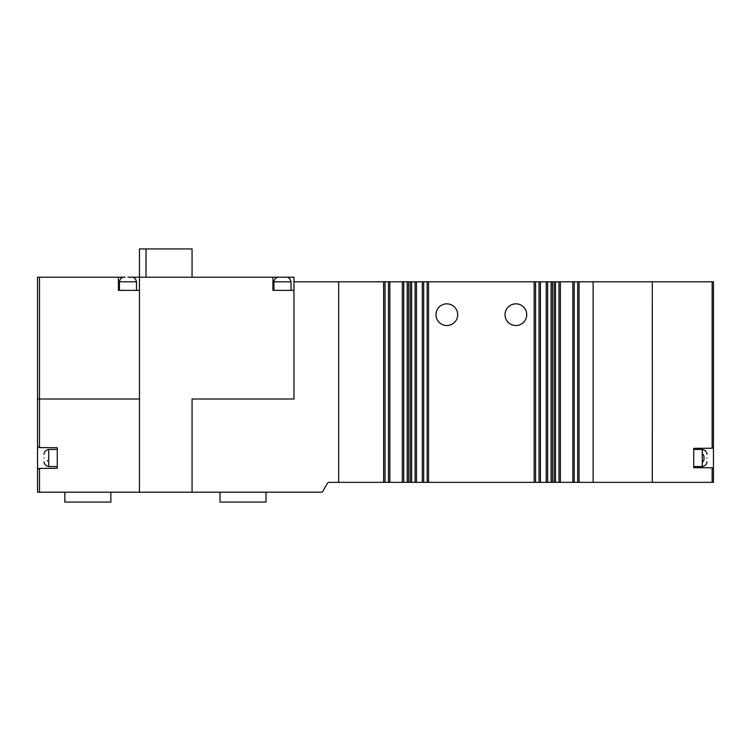 <?xml version="1.0" encoding="UTF-8"?>
<svg xmlns="http://www.w3.org/2000/svg" width="751" height="751" viewBox="0 0 751 751"><rect width="100%" height="100%" fill="white"/><g stroke="black" fill="none" stroke-linecap="round" stroke-linejoin="round"><path stroke-width="1.13" d="M136.504 290.355L136.504 281.803L119.409 281.803C120.554 276.424 124.938 277.128 124.009 277.203M119.409 290.355L119.409 281.803M127.952 277.203C133.04 277.203 133.04 277.203 127.952 277.203C133.04 277.203 133.04 277.203 127.952 277.203C122.873 277.203 122.873 277.203 127.952 277.203C122.873 277.203 122.873 277.203 127.952 277.203L139.461 277.203L139.461 492.205L139.461 290.355L118.423 290.355L118.423 277.203L37.55 277.203L37.55 492.205L39.493 492.205L39.493 468.446L57.273 468.295L57.273 447.737L39.493 447.587L39.493 399.016L37.55 399.016L139.461 399.016L39.493 399.016L39.493 277.203M118.423 277.203L124.995 277.203M291.012 290.355L291.012 281.803L273.918 281.803C275.063 276.424 279.456 277.128 278.518 277.203M273.918 290.355L273.918 281.803M282.46 277.203C277.382 277.203 277.382 277.203 282.46 277.203C277.382 277.203 277.382 277.203 282.46 277.203C287.549 277.203 287.549 277.203 282.46 277.203C287.549 277.203 287.549 277.203 282.46 277.203L139.461 277.203L139.461 248.938L146.032 248.938L146.032 277.203M272.932 277.203L272.932 290.355L293.97 290.355L293.97 399.016L293.97 277.203L282.798 277.203M383.639 482.339L383.639 281.803L389.872 281.803L389.872 482.339L338.682 482.339L338.682 281.803L338.682 482.339L329.107 482.339A1.971 1.971 0 0 0 327.398 483.334L322.874 491.21A1.971 1.971 0 0 1 321.165 492.205L192.059 492.205L192.059 399.016L293.97 399.016L192.059 399.016L192.059 492.205L39.493 492.205M192.059 277.203L192.059 248.938L146.032 248.938M383.639 281.803L293.97 281.803M220.005 492.205L220.005 502.062L266.032 502.062L266.032 492.205M457.688 314.678A10.852 10.852 0 0 0 446.836 303.836A10.852 10.852 0 0 0 435.993 314.678A10.852 10.852 0 0 0 446.836 325.53A10.852 10.852 0 0 0 457.688 314.678M526.723 314.678A10.852 10.852 0 0 0 515.871 303.836A10.852 10.852 0 0 0 505.029 314.678A10.852 10.852 0 0 0 515.871 325.53A10.852 10.852 0 0 0 526.723 314.678M713.45 281.803L713.45 447.53L713.45 281.803L712.145 281.803L712.145 448.234L713.45 447.53L713.45 482.339L713.45 468.493L712.145 467.798L712.145 482.339L652.309 482.339L652.3 281.803L652.309 482.339L593.13 482.339L593.13 281.803L579.068 281.803L579.068 482.339L593.121 482.339L593.121 281.803M712.145 281.803L593.13 281.803L593.121 482.339M579.068 482.339L572.835 482.339L572.835 281.803L560.368 281.803L560.368 482.339L572.835 482.339M560.368 482.339L534.168 482.339L534.168 281.803L428.539 281.803L428.539 482.339L534.168 482.339M428.539 482.339L402.348 482.339L402.348 281.803L389.872 281.803M389.872 482.339L402.348 482.339M402.348 281.803L428.539 281.803M534.168 281.803L560.368 281.803M572.835 281.803L579.068 281.803M47.473 460.973L47.313 460.494M44.121 458.016C44.121 463.104 44.121 463.104 44.121 458.016C44.121 463.104 44.121 463.104 44.121 458.016C44.121 452.928 44.121 452.928 44.121 458.016C44.121 452.928 44.121 452.928 44.121 458.016M39.493 468.446L37.55 469.15M37.55 458.016L37.55 399.016M37.55 492.205L37.55 469.525M37.55 446.883L39.493 447.587M57.273 447.737L57.273 449.464L48.731 449.464L48.731 466.559L57.273 466.559L57.273 468.295M64.839 492.205L64.839 502.062L110.857 502.062L110.857 492.205M712.145 448.234L693.727 448.338L693.727 467.695L712.145 467.798M693.727 467.695L693.727 466.559L702.269 466.559L702.269 449.464C707.658 450.619 706.944 455.003 706.879 454.073M702.269 453.707C703.593 454.627 704.156 456.064 703.978 458.016C704.156 459.969 703.593 461.405 702.269 462.325M706.879 458.016C706.879 463.104 706.879 463.104 706.879 458.016C706.879 463.104 706.879 463.104 706.879 458.016C706.879 452.928 706.879 452.928 706.879 458.016C706.879 452.928 706.879 452.928 706.879 458.016M712.145 482.339L713.45 482.339M702.269 449.464L693.727 449.464L693.727 448.338M652.3 482.339L652.3 281.803M385.038 281.803L385.038 482.339M388.483 482.339L388.483 281.803M403.738 281.803L403.738 482.339M407.183 482.339L407.183 281.803M408.582 281.803L408.582 482.339M410.234 482.339L410.234 281.803M411.632 281.803L411.632 482.339M415.078 482.339L415.078 281.803M416.467 281.803L416.467 482.339M422.306 482.339L422.306 281.803M423.695 281.803L423.695 482.339M427.15 482.339L427.15 281.803M535.566 281.803L535.566 482.339M539.011 482.339L539.011 281.803M540.41 281.803L540.41 482.339M546.24 482.339L546.24 281.803M547.639 281.803L547.639 482.339M551.084 482.339L551.084 281.803M552.473 281.803L552.473 482.339M554.135 482.339L554.135 281.803M555.524 281.803L555.524 482.339M558.969 482.339L558.969 281.803M574.233 281.803L574.233 482.339M577.679 482.339L577.679 281.803M136.504 281.803C135.358 276.424 130.965 277.128 131.904 277.203M291.012 281.803C289.867 276.424 285.474 277.128 286.413 277.203M48.731 466.559C43.342 465.413 44.056 461.03 44.121 461.959M48.731 449.464C43.342 450.619 44.056 455.003 44.121 454.073M702.269 466.559C707.658 465.413 706.944 461.03 706.879 461.959"/></g></svg>
